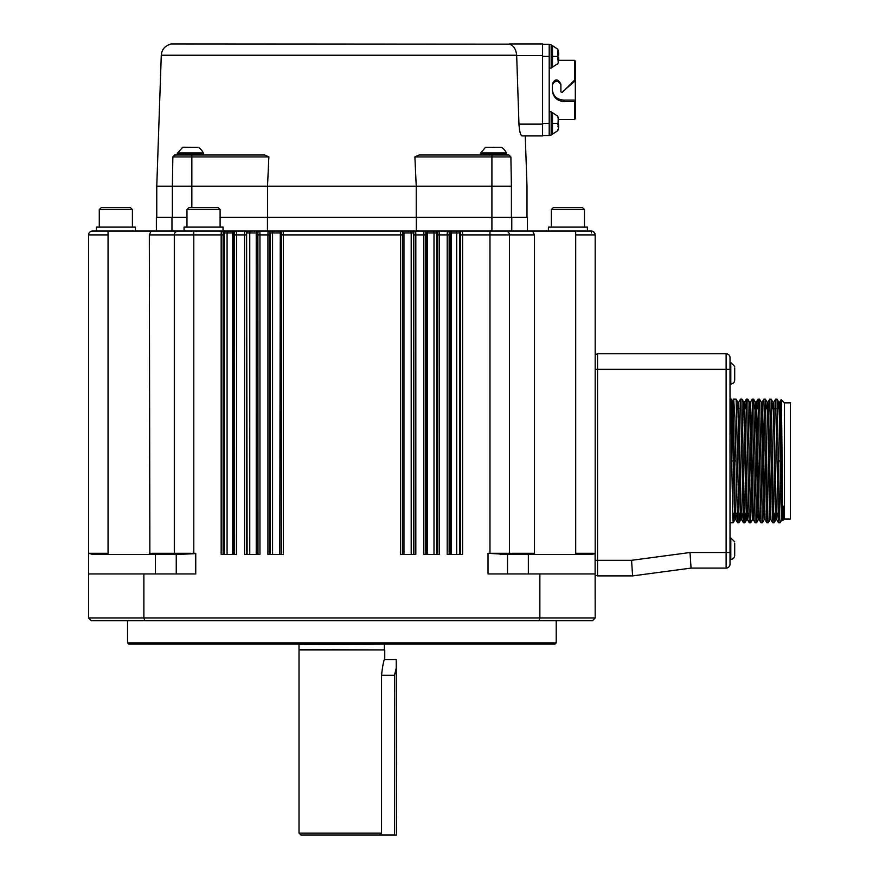<?xml version="1.0" encoding="UTF-8"?>
<svg xmlns="http://www.w3.org/2000/svg" width="879" height="879" viewBox="0 0 879 879"><rect width="100%" height="100%" fill="white"/><g stroke="black" fill="none" stroke-linecap="round" stroke-linejoin="round"><path stroke-width="1.32" d="M506.491 153.44L480.384 153.44L485.45 147.342L501.426 147.342A12.921 12.921 0 0 1 506.392 152.957L506.315 154.825L501.118 154.594M203.379 153.44L177.261 153.44L182.744 147.222L198.302 147.342A12.921 12.921 0 0 1 203.269 152.957L203.104 155.001L202.214 154.374L202.17 155.001L197.929 154.374L200.291 154.825M493.438 147.222C483.67 147.222 483.67 147.222 493.438 147.222C503.206 147.222 503.206 147.222 493.438 147.222L493.438 147.342C483.142 147.342 483.142 147.342 493.438 147.342L501.426 147.342M190.314 147.222C180.547 147.222 180.547 147.222 190.314 147.222C200.093 147.222 200.093 147.222 190.314 147.222L190.314 147.342C180.019 147.342 180.019 147.342 190.314 147.342L198.302 147.342M485.23 155.012L482.824 154.374L485.131 155.012M483.076 154.605L485.164 154.825M481.406 154.594L483.109 154.605M487.944 155.012L485.164 154.374M491.141 155.012L488.054 154.374L488.274 155.001L491.119 154.825L488.054 154.374M491.515 155.001L494.503 155.012L491.317 154.374L491.515 155.001L494.525 154.825L491.317 154.374M494.888 154.594L497.855 154.825L494.723 154.374M498.162 154.594L500.887 154.825L498.041 154.374L498.041 153.44M500.887 154.825L503.403 154.825M501.096 154.605L503.546 155.001M503.513 154.605L505.249 154.825M505.238 154.605L506.315 154.825M503.953 155.012L506.414 154.924M481.34 155.012L480.56 154.374M480.593 154.594L481.22 154.825M494.503 155.012L497.118 155.012M482.714 154.825L481.22 154.374M195.05 154.594L197.643 155.012L197.929 154.374L197.984 155.012M200.434 154.847L202.126 154.825M202.115 154.605L202.961 155.012M178.283 155.001L177.437 154.374M177.47 154.594L178.107 154.825M179.723 155.012L178.107 154.374M177.47 155.001L182.008 155.012L179.712 154.374M184.832 155.012L182.041 154.374M188.403 155.001L188.194 154.374L188.436 155.012L184.931 154.374L185.15 155.001L188.007 154.825L184.931 154.374M188.436 155.012L191.413 154.825L188.194 154.374M193.105 155.012L194.655 155.012L191.6 154.374L191.776 155.001L194.742 154.825L191.6 154.374M197.764 154.825L194.918 154.374M267.524 217.366L267.524 186.194L172.361 186.194L172.361 217.366M511.402 217.366L511.402 186.194L416.228 186.194L416.228 217.366M508.941 155.012L510.886 156.934L508.941 155.012L491.91 155.012L491.91 156.934L510.886 156.934L508.941 155.012M497.118 154.924L494.91 154.605M498.162 155.012L500.766 155.012M501.546 155.012L505.062 155.012M501.788 155.012L506.227 155.001M178.36 155.012L183.436 155.012M184.898 155.012L179.92 155.001M186.722 155.012L182.261 155.001M188.798 155.012L185.15 155.001M195.05 155.012L196.358 155.012M485.571 155.012L419.085 155.012L414.888 156.934L416.228 186.194L267.524 186.194L268.875 156.934L264.678 155.012L174.811 155.012L172.866 156.934L172.361 186.194L156.77 186.194L156.77 217.366M510.886 156.934L511.402 186.194C532.059 186.194 532.059 186.194 511.402 186.194L510.886 156.934L500.942 156.934M496.097 155.012L487.878 155.012M419.085 155.012L491.91 155.012M264.678 155.012L198.193 155.012M177.547 155.012L174.646 155.023M174.558 155.034L172.866 156.934L172.361 186.194L172.866 156.934L191.842 156.934L191.842 155.012M156.77 186.194L161.275 55.234L516.665 55.234C515.896 48.806 513.38 45.115 509.117 44.148L170.823 43.95L509.128 44.148M526.993 217.366L526.993 186.194L525.257 135.915L542.574 135.915L522.005 135.915C526.345 135.915 526.345 135.915 522.005 135.915C520.511 135.355 519.5 131.454 518.962 124.225L516.676 55.542L542.574 55.542M542.574 135.915L542.574 43.95L509.567 43.95M542.574 54.201L542.574 44.335L549.199 44.335L549.199 135.531L542.574 135.531M558.143 51.048L558.659 53.751L557.791 49.125L557.791 59.981L558.648 59.135L558.659 60.014L558.648 57.695L557.912 57.695M558.659 52.828L558.648 55.146L558.517 52.828M558.681 59.113L557.879 59.113L558.659 59.091L558.143 57.069M557.879 126.169L558.648 126.169L558.143 129.751L558.659 127.048M557.791 123.873L558.648 124.719L558.659 126.126L557.879 126.136L558.659 126.126L558.648 124.719L557.923 124.719M558.659 119.852L557.791 116.149L558.517 119.852M558.143 59.761L558.143 62.717L558.659 60.014M558.143 62.717L557.791 63.717M557.879 56.893L557.89 55.948M557.791 49.125L557.791 50.048L557.791 49.125M558.143 118.083L558.143 126.785M557.791 130.751L557.791 129.828M557.879 123.917L557.89 122.972M557.791 116.149L557.791 117.072M552.484 45.708L557.846 49.224L552.484 45.708L551.155 45.708L552.484 45.708L552.484 67.134L557.846 63.618M557.846 123.445L552.484 123.445L552.484 112.732L551.155 112.732M551.155 44.73L549.199 44.73L551.155 44.73L551.155 68.112L549.199 68.112M549.199 111.754L551.155 111.754L551.155 135.146L549.199 135.146L551.155 135.146M574.536 101.623L575.316 101.316L575.316 118.775L574.536 119.555L574.536 101.623L564.01 101.623C556.825 100.909 552.924 97.009 552.32 89.933L552.32 84.087C554.891 78.55 557.747 78.55 560.89 84.087L560.89 91.888L562.219 92.438L574.536 80.121L574.536 60.321L558.615 60.321M575.316 66.167L575.316 113.71M575.316 101.316L575.316 100.085L564.01 100.085L564.01 101.623M564.725 89.933L574.646 81.318L574.536 80.121M560.89 84.856C558.033 80.022 555.176 80.022 552.32 84.856M552.32 89.933C553.33 96.393 557.231 99.777 564.01 100.085M575.316 100.085L575.316 81.56L574.646 81.318M574.646 80.055L575.316 80.538L575.316 61.299M575.316 81.56L575.316 80.538M149.859 554.462L175.47 554.462L174.306 553.298L174.306 234.902L193.787 234.902L193.787 553.759L195.742 553.298L195.742 573.943L143.881 573.943L143.881 617.981L144.826 620.717L91.295 620.717L88.57 617.981L88.57 553.298L88.57 554.462L88.57 553.298L92.954 554.462L149.859 554.462L149.331 234.902L151.111 231.012L108.051 231.012L156.385 231.012L156.385 217.366L186.974 217.366M220.102 217.366L527.378 217.366L527.378 231.012M171.965 231.012L171.965 217.366L171.965 231.012M151.111 231.012L221.277 231.012A1.945 1.945 90 0 1 223.222 232.957L224.266 232.957A1.945 1.945 -90 0 0 222.695 231.045L267.447 231.012L267.447 217.366M257.997 554.462L257.899 232.957A1.945 1.945 -90 0 1 259.843 231.012L591.292 231.012A3.901 3.901 0 0 1 595.182 234.902L594.589 232.836L592.984 231.397L591.292 231.012L591.391 232.957M437.259 554.462L437.16 232.957A1.945 1.945 -90 0 1 439.104 231.012L416.316 231.012L416.316 217.366M414.888 156.934L491.91 156.934L491.91 231.012L505.557 231.012A3.901 3.901 0 0 1 509.457 234.902A3.901 3.901 0 0 0 509.271 233.748M511.787 231.012L511.787 217.366L511.787 231.012M193.787 231.012L193.787 234.902L221.167 234.902L221.277 231.012L222.695 231.045A1.945 1.945 90 0 0 222.31 231.012M222.958 231.012L245.164 231.012A1.945 1.945 -90 0 1 247.109 232.957L249.757 232.957A1.945 0.703 -90 0 1 250.46 231.012L259.459 231.012A1.945 1.945 -90 0 0 257.514 232.957L256.218 232.957A1.945 0.659 -90 0 1 256.877 231.012M259.843 231.012L259.942 234.902L267.93 234.902L268.04 231.012A1.945 1.945 90 0 1 269.985 232.957L272.567 232.957L273.094 231.012L283.214 231.012L283.324 234.902L400.439 234.902L400.538 231.012L410.658 231.012L411.196 232.957L413.668 232.957A1.945 1.945 -90 0 1 415.613 231.012M439.104 231.012L439.203 234.902L447.202 234.902L447.301 231.012A1.945 1.945 90 0 1 449.246 232.957L459.497 232.957A1.945 1.945 -90 0 1 461.442 231.012L489.966 231.012L489.966 234.902L534.432 234.902L532.641 231.012M116.05 231.012L112.358 231.012M88.669 553.759A1.165 1.165 0 0 1 88.57 553.298L88.57 234.902A3.901 3.901 0 0 1 92.471 231.012L94.547 231.012M88.57 553.298L108.051 553.298L108.051 234.902L88.57 234.902A3.901 3.901 0 0 1 92.471 231.012L92.603 231.012M92.471 231.012L108.051 231.012L108.051 234.902M223.024 231.012L223.024 227.112L184.052 227.112L184.052 231.012M234.616 554.462L234.506 232.957A1.945 1.945 -90 0 1 236.462 231.012L236.561 234.902L244.549 234.902L244.659 231.012A1.945 1.945 90 0 1 246.603 232.957L247.109 554.462M272.567 554.462L272.567 232.957L281.269 232.957A1.945 1.945 -90 0 1 283.225 231.012A1.945 1.945 -90 0 0 281.269 232.957L281.379 234.902L283.324 234.902L283.324 554.462L267.93 554.462L267.93 234.902L269.886 234.902L269.985 232.957M400.538 231.012A1.945 1.945 90 0 1 402.483 232.957L402.494 232.957A1.945 1.945 -90 0 0 400.538 231.012M413.877 554.462L413.778 232.957A1.945 1.945 -90 0 1 415.723 231.012L415.822 234.902L423.821 234.902L423.92 231.012A1.945 1.945 90 0 1 425.865 232.957L426.249 232.957A1.945 1.945 -90 0 0 424.304 231.012M460.64 554.462L460.541 232.957A1.945 1.945 -90 0 1 462.486 231.012L462.585 234.902L489.966 234.902L489.966 553.298L509.457 553.298L509.457 234.902M587.392 231.012L587.392 227.112L548.419 227.112L548.419 231.012M509.106 233.298A3.901 3.901 0 0 0 508.743 232.671M508.469 232.32A3.901 3.901 0 0 0 506.733 231.188M506.601 231.155A3.901 3.901 0 0 0 505.557 231.012M423.898 231.122L423.821 234.902L425.766 234.902L425.865 232.957M244.626 231.122L244.549 234.902L246.494 234.902L246.603 232.957M135.333 231.012L135.333 227.112L96.36 227.112L96.36 231.012M149.331 234.902L174.306 234.902L174.383 234.133M174.657 233.298L175.009 232.671M175.295 232.32L176.987 231.199M177.162 231.155L178.206 231.012A3.901 3.901 0 0 0 174.306 234.902M460.64 234.902L462.585 234.902L462.585 554.462L447.202 554.462L447.202 234.902L449.147 234.902L449.246 232.957M437.259 234.902L439.203 234.902L439.203 554.462L423.821 554.462L423.821 234.902M413.877 234.902L415.822 234.902L415.822 554.462L400.439 554.462L400.439 234.902L402.384 234.902L402.483 232.957L403.966 232.957L403.483 231.012M257.997 234.902L259.942 234.902L259.942 554.462L244.549 554.462L244.549 234.902M234.616 234.902L236.561 234.902L236.561 554.462L221.167 554.462L221.167 234.902L223.112 234.902L223.222 232.957M88.57 617.981L539.871 617.981L539.871 573.943L488.021 573.943L507.502 573.943L507.502 554.462L488.021 553.298L489.966 553.298L488.021 553.298L488.021 573.943L488.021 553.298M507.502 573.943L507.502 554.462L500.338 554.462L533.894 554.462L534.432 553.298L534.432 234.902M533.894 554.462L590.798 554.462L595.094 553.759A1.165 1.165 0 0 0 595.182 553.298L595.182 234.902L575.701 234.902L575.701 231.012M595.094 553.759L595.182 617.981L592.457 620.717L538.926 620.717L539.871 617.981L595.182 617.981M597.522 575.899L632.594 575.899L631.561 560.308L690.015 552.517L691.059 568.098L632.594 575.899L597.522 575.899L597.522 560.308L595.182 560.308L595.182 554.462M176.25 554.462L176.25 573.943M193.787 553.759L175.393 554.462M88.57 573.943L143.881 573.943M144.826 620.717L538.926 620.717M595.182 573.943L539.871 573.943M508.359 554.462L508.282 554.462A1.165 1.165 0 0 0 509.457 553.298L534.432 553.298M508.282 554.462L509.435 553.517M597.522 575.503L595.182 575.503M597.522 354.16L595.182 354.16M174.328 553.517L174.306 553.298A1.165 1.165 0 0 0 175.47 554.462L174.306 553.298L195.742 553.298M186.974 209.576L188.919 207.631L218.146 207.631L220.102 209.576L186.974 209.576L186.974 227.112M108.051 553.298L108.051 554.462L155.396 554.462L155.396 573.943M575.701 234.902L575.701 554.462L528.356 554.462L528.356 573.943M631.561 560.308L597.522 560.308L597.522 353.765L726.131 353.765L597.522 353.765M551.342 209.576L553.298 207.631L582.524 207.631L584.469 209.576L551.342 209.576L551.342 227.112M99.283 209.576L101.239 207.631L130.466 207.631L132.41 209.576L99.283 209.576L99.283 227.112M556.22 642.923L555.045 644.098L128.708 644.098L127.543 642.923L556.22 642.923L556.22 620.717M691.059 568.098L726.131 568.098A3.901 3.901 0 0 0 730.02 564.208L730.02 357.665A3.901 3.901 0 0 0 726.131 353.765L726.131 369.356L595.182 369.356M733.701 513.248L733.207 522.708L732.811 518.028L731.724 460.937C731.46 398.11 731.207 375.366 730.943 433.402M735.338 513.248L734.899 519.753L734.163 502.524L731.976 400.384L731.262 399.143L730.02 399.143M731.724 460.937L734.404 460.937L732.932 400.363L733.657 399.143L734.888 417.261L737.558 522.708L739.052 522.708L739.547 513.248M739.03 522.73L736.13 399.165L733.657 399.143M782.64 520.016L781.662 520.016L780.937 502.722L779.475 419.898L778.761 402.132L778.289 408.713M776.256 513.248L775.816 519.753L775.091 502.799L773.641 420.173L772.916 402.132L772.443 408.713M770.949 519.753L769.971 519.753L769.246 502.799L767.796 420.173L767.07 402.132L766.598 408.713M765.093 519.753L764.126 519.753L763.401 502.799L761.225 402.132L759.511 399.165L762.434 522.708L760.939 522.708L759.225 519.731L757.05 419.063L756.325 402.11L755.358 402.11L754.907 408.713M758.72 513.248L758.302 519.731L756.588 522.708L757.094 513.248M759.698 513.248L759.247 519.753L758.28 519.753L757.555 502.799L755.358 402.11M753.402 519.753L752.435 519.753L751.71 502.799L749.534 402.132L747.82 399.165L750.721 522.73L749.271 522.73L747.535 519.731L744.634 402.11L743.667 402.11L741.975 399.165L744.502 518.028L744.898 522.708L745.403 513.248M747.029 513.248L746.59 519.753L745.864 502.799L743.689 402.132M742.162 513.248L741.711 519.753L740.744 519.753L740.019 502.799L737.822 402.11L738.789 402.11L738.349 408.713M738.767 402.132L740.503 399.143L741.975 399.165M745.821 408.713L746.326 399.165L747.82 399.165M750.457 402.132L752.171 399.165L753.666 399.165L756.588 522.708M757.511 408.713L758.017 399.165L759.511 399.165M762.148 402.132L763.895 399.143L765.356 399.165L767.894 518.028L768.257 522.73L769.993 519.731M769.213 408.713L769.718 399.165L771.202 399.165L773.74 518.028L774.124 522.708L774.63 513.248M777.234 513.248L776.761 519.731L776.036 501.7L773.839 402.132L775.586 399.143L777.047 399.165L779.695 518.028L780.091 522.73L781.684 519.994M736.316 513.248L735.844 519.731L735.13 501.975L734.404 460.937L736.119 460.937M778.486 460.937L781.178 460.937L780.442 419.338L779.717 402.11L779.266 408.713M773.839 402.132L773.421 408.713M769.74 399.143L772.641 522.708L770.916 519.731L768.74 419.063L768.026 402.11L767.576 408.713M763.895 399.143L766.796 522.708L765.071 519.731L762.895 419.063L762.17 402.11L761.203 402.11M758.017 399.165L756.303 402.132L755.885 408.713M752.204 399.143L755.094 522.708L753.38 519.731L751.204 419.063L750.479 402.11L749.512 402.11M748.007 513.248L747.535 519.731M740.503 399.143L743.403 522.708L741.689 519.731L740.964 501.7L738.789 402.11M743.403 522.708L744.876 522.73L746.612 519.731M746.348 399.143L749.249 522.708M755.094 522.708L756.566 522.73M758.05 399.143L760.939 522.708M766.796 522.708L768.257 522.73M772.641 522.708L774.102 522.73L775.838 519.731M775.586 399.143L778.486 522.708L776.761 519.731M780.827 408.713L781.145 399.615L784.409 402.868L784.409 518.995L782.914 520.5L782.618 519.994L781.892 502.151L781.178 460.937L782.079 460.937C781.607 408.208 781.145 378.453 780.684 417.723M780.091 522.73L778.486 522.708M730.02 537.904L730.801 537.904L730.801 559.33A3.901 3.901 0 0 0 734.701 555.44L734.701 543.255L734.701 555.44M734.701 380.069L734.701 367.894L734.701 380.069A3.901 3.901 0 0 1 730.801 383.969L730.801 362.533L730.02 362.533M782.079 460.937C782.475 509.688 782.881 539.904 783.288 506.227M784.409 518.995L790.43 518.995L790.43 402.868L784.409 402.868M738.261 408.713L739.239 408.713M754.171 408.713L758.577 408.713M765.862 408.713L768.466 408.713M771.707 408.713L776.113 408.713M777.552 408.713L781.475 408.713M299.014 644.098L299.014 649.944L384.749 649.944L384.749 659.195C383.716 660.107 382.651 665.469 381.541 675.27L381.541 833.105L299.014 833.105L299.014 649.944M299.014 833.105L300.959 835.05L379.717 835.05L381.541 833.105M379.717 835.05L394.484 835.05L394.484 675.27L396.242 668.084L396.44 835.05L394.484 835.05M396.242 668.084L396.242 659.679L396.242 668.084M480.494 152.957L506.392 152.957M177.371 152.957L203.269 152.957M481.483 154.605L482.879 155.012M200.412 153.44L200.412 154.374M191.842 207.631L191.842 156.934L268.875 156.934M542.574 124.126L518.962 124.126M557.846 56.421L552.484 56.421M552.484 123.445L552.484 134.168L557.846 130.652L552.484 134.168L551.155 134.168L552.484 134.168M549.199 56.421L542.574 56.421M542.574 123.445L549.199 123.445M224.266 554.462L224.266 232.957L227.079 232.957A1.945 0.879 -90 0 1 227.958 231.012M227.079 554.462L227.079 232.957L232.495 232.957A1.945 0.835 -90 0 1 233.331 231.012M232.495 554.462L232.495 232.957L233.605 232.957A1.945 1.945 -90 0 1 235.55 231.012M249.757 554.462L249.757 232.957L256.218 232.957L256.218 554.462M270.095 554.462L270.095 232.957A1.945 1.945 -90 0 0 268.15 231.012M279.797 554.462L280.269 231.012M403.966 554.462L403.966 232.957L411.196 232.957L411.196 554.462M426.249 554.462L426.249 232.957L427.546 232.957A1.945 0.659 -90 0 0 426.886 231.012M427.546 554.462L427.546 232.957L433.995 232.957A1.945 0.703 -90 0 0 433.292 231.012M433.995 554.462L433.995 232.957L436.643 232.957A1.945 1.945 -90 0 1 438.588 231.012M450.147 554.462L450.147 232.957A1.945 1.945 -90 0 0 448.202 231.012M451.257 554.462L451.257 232.957A1.945 0.835 -90 0 0 450.422 231.012M456.673 554.462L456.673 232.957A1.945 0.879 -90 0 0 455.794 231.012M223.112 234.902L223.112 554.462M233.605 554.462L233.605 232.957M246.494 234.902L246.494 554.462M257.514 554.462L257.514 232.957M269.886 234.902L269.886 554.462M281.269 554.462L281.269 232.957M281.379 554.462L281.379 234.902M402.494 554.462L402.494 232.957M402.384 234.902L402.384 554.462M413.668 554.462L413.668 232.957M425.766 234.902L425.766 554.462M436.643 554.462L436.643 232.957M449.147 234.902L449.147 554.462M459.497 554.462L459.497 232.957M575.701 553.298L595.182 553.298M149.331 553.298L174.306 553.298M690.015 552.517L726.131 552.517L726.131 369.356L730.02 369.356M726.131 568.098L726.131 552.517L730.02 552.517M299.398 644.483L384.749 644.098M299.398 649.548L384.749 649.944M394.484 675.27L381.541 675.27M480.461 154.924L480.384 153.44M481.263 155.001L480.494 154.517M177.338 154.924L177.261 153.44M178.151 155.001L177.382 154.517M161.275 55.234C161.868 49.323 165.054 45.62 170.823 44.148M552.484 112.732L557.846 116.248M551.155 67.134L552.484 67.134M558.615 119.555L574.536 119.555M575.316 61.101L574.536 60.321M220.102 209.576L220.102 227.112M584.469 209.576L584.469 227.112M132.41 209.576L132.41 227.112M127.543 642.923L127.543 620.717M734.921 519.731L733.207 522.708L730.02 522.73M778.761 402.132L777.047 399.165M772.916 402.132L771.202 399.165M767.07 402.132L765.356 399.165M764.148 519.731L762.434 522.708M755.38 402.132L753.666 399.165M752.457 519.731L750.743 522.708M740.766 519.731L739.052 522.708M737.844 402.132L736.13 399.165M731.954 400.363L732.932 400.363M730.801 559.33L730.02 559.33M730.801 383.969L730.02 383.969M779.717 402.11L778.739 402.11M776.794 519.753L775.816 519.753M773.872 402.11L772.894 402.11M768.026 402.11L767.048 402.11M747.557 519.753L746.59 519.753M735.866 519.753L734.899 519.753M781.145 399.615L779.684 402.132M769.718 399.165L767.993 402.132M746.326 399.165L744.612 402.132M737.558 522.708L735.844 519.731M730.801 537.904L734.701 541.794L730.801 537.904M730.801 362.533L734.701 366.433L730.801 362.533M777.981 513.248L775.377 513.248M758.808 513.248L757.83 513.248M748.754 513.248L746.139 513.248M737.063 513.248L732.657 513.248M384.354 644.483L384.354 649.548M384.266 659.679L396.242 659.679"/></g></svg>
